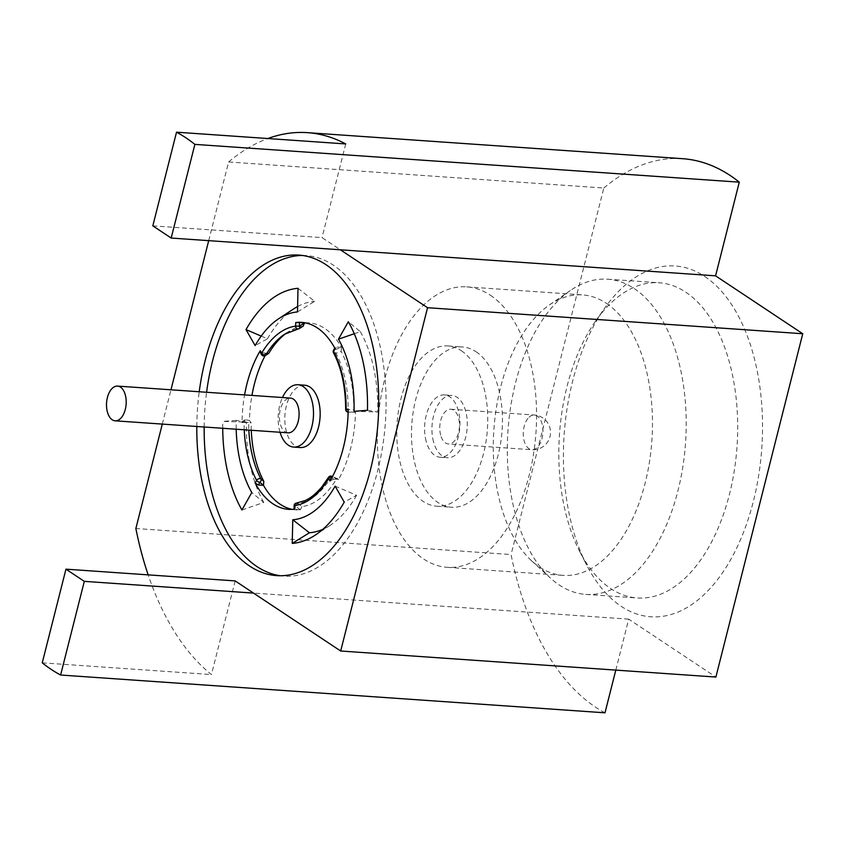<?xml version="1.0" encoding="UTF-8"?>
<svg xmlns="http://www.w3.org/2000/svg" width="845" height="845" viewBox="0 0 845 845"><rect width="100%" height="100%" fill="white"/><g stroke="black" fill="none" stroke-linecap="round" stroke-linejoin="round"><path stroke-width="0.63" stroke-dasharray="4.22 3.17" d="M328.515 477.362A2.683 1.479 -149.2 0 1 329.814 476.876A2.683 1.479 -149.2 0 1 331.05 477.203L336.194 479.4L337.525 478.703L338.475 479.59L333.331 479.231L329.994 481.016M296.468 503.081A2.683 2.197 -97.4 0 1 297.926 503.504A2.683 1.215 -52 0 0 295.296 505.849L300.366 509.852A93.721 52.791 94 0 1 295.993 509.862A93.721 52.791 94 0 1 292.328 509.377M333.469 352.787A2.683 1.648 151.9 0 0 334.694 353.442A2.683 1.648 151.9 0 0 335.951 353.263L341.169 351.457L341.454 347.422L334.81 349.724A2.683 0.592 -109.1 0 0 335.951 353.263A87.796 49.454 -86 0 1 348.14 409.667L348.277 412.106A2.683 2.208 -94.4 0 1 348.14 412.075A2.683 2.683 0 0 0 348.277 412.106L355.481 412.297A93.721 52.791 94 0 1 338.475 479.59M345.679 409.413L353.791 409.825A90.626 51.049 -86 0 0 341.169 351.457M244.237 429.778A90.109 50.763 94 0 1 244.11 422.447L248.726 422.511A2.683 2.408 -80.6 0 0 246.37 419.933L249.486 420.451A93.721 52.791 94 0 1 251.937 395.418M261.855 354.974A2.683 1.69 150.3 0 0 262.742 355.259A2.683 2.155 -118.9 0 0 263.703 355.777M242.061 422.606L244.11 422.447A2.683 2.208 -94.4 0 1 246.37 419.933L246.751 419.965A2.683 2.683 0 0 0 246.106 419.933L244.047 420.092L242.061 422.606A93.721 52.791 94 0 1 244.585 394.911M331.779 476.284L331.05 477.203A87.796 49.454 -86 0 1 297.926 503.504L301.908 506.609A90.626 51.049 -86 0 0 336.194 479.4M302.563 255.465A160.656 90.499 94 0 1 306.249 255.591A160.656 90.499 94 0 1 333.268 265.14A160.656 90.499 94 0 1 382.605 446.794A160.656 90.499 94 0 1 284.004 576.132A160.656 90.499 94 0 1 280.329 575.741M604.999 712.81A283.381 159.631 94 0 1 595.693 707.244A283.381 159.631 94 0 1 511.067 554.563L135.865 528.516M476.041 351.731A80.328 45.25 94 0 1 500.715 442.558A80.328 45.25 94 0 1 451.41 507.232A80.328 45.25 94 0 1 437.911 502.458A80.328 45.25 94 0 1 413.237 411.631A80.328 45.25 94 0 1 462.532 346.957A80.328 45.25 94 0 1 476.041 351.731M461.328 350.717A80.328 45.25 94 0 1 486.002 441.544A80.328 45.25 94 0 1 436.696 506.208A80.328 45.25 94 0 1 423.197 501.434A80.328 45.25 94 0 1 398.523 410.607A80.328 45.25 94 0 1 447.818 345.943A80.328 45.25 94 0 1 461.328 350.717M606.245 303.26A140.576 79.187 94 0 1 649.425 462.204A140.576 79.187 94 0 1 563.14 575.382A140.576 79.187 94 0 1 539.511 567.016A140.576 79.187 94 0 1 531.632 560.827A140.576 79.187 94 0 1 493.881 429.661A140.576 79.187 94 0 1 549.398 304.961A140.576 79.187 94 0 1 582.606 294.905A140.576 79.187 94 0 1 606.245 303.26M490.343 295.211A140.576 79.187 94 0 1 533.522 454.166A140.576 79.187 94 0 1 447.237 567.333A140.576 79.187 94 0 1 423.609 558.978A140.576 79.187 94 0 1 380.43 400.023A140.576 79.187 94 0 1 466.704 286.856A140.576 79.187 94 0 1 490.343 295.211M634.257 288.589A157.983 88.989 94 0 1 682.781 467.222A157.983 88.989 94 0 1 585.817 594.394A157.983 88.989 94 0 1 559.253 585.004A157.983 88.989 94 0 1 550.401 578.043A157.983 88.989 94 0 1 507.972 430.633A157.983 88.989 94 0 1 570.364 290.5A157.983 88.989 94 0 1 607.692 279.199A157.983 88.989 94 0 1 634.257 288.589M685.749 292.169A157.983 88.989 94 0 1 734.273 470.792A157.983 88.989 94 0 1 637.31 597.975A157.983 88.989 94 0 1 610.745 588.574A157.983 88.989 94 0 1 579.723 551.458A157.983 88.989 94 0 1 595.725 320.878A157.983 88.989 94 0 1 659.184 282.769A157.983 88.989 94 0 1 685.749 292.169M704.698 276.442A175.834 99.045 94 0 1 753.349 501.434A175.834 99.045 94 0 1 621.223 606.34A175.834 99.045 94 0 1 586.683 565.03A175.834 99.045 94 0 1 604.502 308.393A175.834 99.045 94 0 1 704.698 276.442M426.165 441.312A31.244 17.597 94 0 1 428.003 409.783A31.244 17.597 94 0 1 444.428 394.911A31.244 17.597 94 0 1 458.36 410.828A31.244 17.597 94 0 1 456.522 442.368A31.244 17.597 94 0 1 440.097 457.24A31.244 17.597 94 0 1 426.165 441.312M433.517 441.829A31.244 17.597 94 0 1 435.355 410.29A31.244 17.597 94 0 1 451.779 395.418A31.244 17.597 94 0 1 465.722 411.346A31.244 17.597 94 0 1 463.873 442.875A31.244 17.597 94 0 1 447.459 457.747A31.244 17.597 94 0 1 433.517 441.829M440.646 435.08A17.407 9.802 94 0 1 441.671 417.504A17.407 9.802 94 0 1 450.818 409.223A17.407 9.802 94 0 1 458.592 418.095A17.407 9.802 94 0 1 457.567 435.661A17.407 9.802 94 0 1 448.41 443.952A17.407 9.802 94 0 1 440.646 435.08M280.044 432.26A31.244 17.597 94 0 1 279.727 431.151A31.244 17.597 94 0 1 282.452 397.541M300.324 447.533A31.244 17.597 94 0 1 286.381 431.615A31.244 17.597 94 0 1 288.219 400.086A31.244 17.597 94 0 1 304.644 385.204M288.039 432.82A17.407 9.802 94 0 1 280.276 423.947A17.407 9.802 94 0 1 281.3 406.382A17.407 9.802 94 0 1 290.448 398.09M305.277 322.853A93.721 52.791 94 0 1 308.974 322.885A93.721 52.791 94 0 1 341.475 347.39L341.454 347.422M303.408 326.001L298.94 328.684A87.796 49.454 -86 0 0 284.607 334.24L288.208 331.874A90.626 51.049 94 0 1 303.049 326.138M286.381 333.131A90.626 51.049 94 0 1 288.208 331.874M268.773 353.347L266.492 353.157A93.721 52.791 94 0 0 265.129 355.65M249.486 420.451L251.176 422.922L248.726 422.511A87.796 49.454 -86 0 0 248.874 430.094M251.292 430.263A90.626 51.049 94 0 1 251.176 422.922M300.366 509.81L301.908 506.609M353.791 409.825L355.481 412.297L348.277 412.106L350.358 411.937L348.182 409.117M266.502 353.189L262.742 355.259L260.123 352.154M300.366 509.852L294.525 509.186L295.211 509.493L295.296 505.849L294.134 505.68M333.5 350.21A2.683 1.426 -150.5 0 1 334.81 349.724L336.321 347.031L335.021 347.527L335.127 348.721M236.188 420.398L222.774 421.423L246.402 422.088L236.188 420.398A104.178 58.685 94 0 0 236.199 429.218M241.923 509.989L263.777 502.437L251.789 492.54M263.777 502.437A116.029 65.361 94 0 1 246.402 422.088M222.721 428.288A127.88 72.036 94 0 1 222.774 421.423M354.066 411.325L377.694 411.99L367.48 410.3M354.256 333.733L360.319 331.631L348.33 321.734M360.319 331.631A116.029 65.361 94 0 1 377.694 411.99M298.01 288.314L314.667 301.306L297.482 311.953M261.189 336.088L267.485 338.771L255.116 345.594M267.485 338.771A116.029 65.361 94 0 1 293.764 308.847M297.598 306.545A116.029 65.361 94 0 1 314.667 301.306M335.138 486.128L356.611 495.297L344.242 502.12M356.611 495.297A116.029 65.361 94 0 1 330.332 525.22A116.029 65.361 94 0 1 322.864 529.308M152.818 225.858L322.029 237.603L340.377 249.793M345.732 143.935L322.029 237.603M235.153 580.906L211.451 674.574A283.381 159.631 94 0 1 148.16 574.875M42.25 662.839L211.451 674.574M208.704 240.656L228.615 161.976L603.805 188.023L511.067 554.563M162.293 424.084L170.965 389.798M615.804 670.106L628.701 619.142L715.884 677.056M628.701 619.142L253.511 593.095M204.163 427A160.656 90.499 94 0 1 206.581 392.27M196.811 426.482A160.656 90.499 94 0 1 199.219 391.763M228.615 161.976A283.381 159.631 94 0 1 267.854 138.527M603.805 188.023A283.381 159.631 94 0 1 682.58 158.691M261.337 352.798L266.492 353.157M355.502 412.297L350.358 411.937M341.475 347.39L336.321 347.031M529.033 417.219A17.407 9.802 94 0 1 534.325 415.022A17.407 9.802 94 0 1 542.089 423.884A17.407 9.802 94 0 1 537.198 447.544A17.407 9.802 94 0 1 531.917 449.741A17.407 9.802 94 0 1 524.143 440.868A17.407 9.802 94 0 1 529.033 417.219M332.159 477.182L333.331 479.231M338.465 479.559L331.927 476.77M276.642 575.625L284.004 576.132M436.696 506.208L451.41 507.232M447.237 567.333L563.14 575.382M585.817 594.394L637.31 597.975M444.428 394.911L451.779 395.418M450.818 409.223L534.325 415.022A17.407 17.407 0 0 1 545.078 445.019A17.407 17.407 0 0 1 531.917 449.741L448.41 443.952M440.097 457.24L447.459 457.747M330.332 525.22L315.28 535.096M298.898 255.084L306.249 255.591M579.723 551.458L586.683 565.03M595.725 320.878L604.502 308.393M607.692 279.199L659.184 282.769M531.632 560.827L550.401 578.043M549.398 304.961L570.364 290.5M466.704 286.856L582.606 294.905M447.818 345.943L462.532 346.957M337.641 478.745L331.863 476.274M288.641 509.355L295.993 509.862M301.612 322.367L308.974 322.885"/><path stroke-width="1.27" d="M295.729 322.547L299.447 322.536L299.373 326.181L295.644 326.138L295.729 322.547A93.721 52.791 94 0 1 301.612 322.367A93.721 52.791 94 0 1 335.127 348.721L333.627 351.372A90.109 50.763 94 0 1 346.144 409.276L345.679 409.413A2.683 2.683 0 0 0 348.14 412.096A2.683 2.208 -94.4 0 1 346.144 409.276L348.182 409.117A93.721 52.791 94 0 1 329.994 481.016L328.61 478.587A2.683 1.479 -149.2 0 1 328.515 477.362L321.734 487.069C315.924 493.85 310.326 498.37 304.961 500.62L296.468 503.081A2.683 2.683 0 0 0 294.134 505.68L294.609 505.585A2.683 2.197 -97.4 0 1 296.468 503.081M263.703 355.777A2.683 2.155 -118.9 0 0 265.15 355.639A2.683 2.155 -118.9 0 0 265.816 354.984A87.796 49.454 -86 0 1 284.607 334.24L298.2 328.948A2.683 2.197 82.6 0 1 295.644 326.138A90.109 50.763 94 0 0 261.644 353.136A2.683 1.69 150.3 0 0 261.527 354.615L259.996 351.752L260.26 350.707L261.644 353.136A2.683 1.479 30.8 0 0 264.844 355.153A2.683 1.479 30.8 0 0 265.816 354.984L268.773 353.347A90.626 51.049 94 0 1 286.381 333.131M334.747 348.013L333.5 350.21A2.683 1.426 -150.5 0 0 333.627 351.372A2.683 1.648 151.9 0 0 333.469 352.787C341.422 367.691 345.489 386.566 345.679 409.413M244.237 429.778A90.109 50.763 94 0 0 256.626 480.351A2.683 1.426 29.5 0 0 259.859 482.315L258.348 484.998L255.127 483.013L256.626 480.351A2.683 1.648 -28.1 0 1 259.975 478.587A2.683 1.648 -28.1 0 1 260.925 478.925L263.788 481.291A90.626 51.049 94 0 1 251.292 430.263M258.348 484.998L263.513 485.326L259.859 482.315A2.683 2.017 -50.4 0 0 260.925 478.925A87.796 49.454 -86 0 1 248.874 430.094M292.328 509.377A93.721 52.791 94 0 1 280.234 504.296A93.721 52.791 94 0 1 263.492 485.357M332.296 476.929L331.927 476.77A2.683 1.69 -29.7 0 0 328.61 478.587A90.109 50.763 94 0 1 294.609 505.585L294.525 509.186A93.721 52.791 94 0 1 288.641 509.355A93.721 52.791 94 0 1 272.882 503.778A93.721 52.791 94 0 1 255.127 483.013M268.773 353.347L265.15 355.639A2.683 2.683 0 0 1 261.527 354.615A2.683 1.69 150.3 0 0 261.855 354.974M332.159 477.182L331.779 476.284M280.329 575.741A160.656 90.499 94 0 1 256.986 566.583A160.656 90.499 94 0 1 204.163 427M199.219 391.763A160.656 90.499 94 0 1 298.898 255.084A160.656 90.499 94 0 1 325.906 264.633A160.656 90.499 94 0 1 375.254 446.287A160.656 90.499 94 0 1 276.642 575.625A160.656 90.499 94 0 1 249.634 566.065A160.656 90.499 94 0 1 196.811 426.482M60.608 675.028L84.31 581.36L65.952 569.16L42.25 662.839A283.381 159.631 -86 0 0 51.291 669.462A283.381 159.631 -86 0 0 60.608 675.028L604.999 712.81L615.804 670.106M282.452 397.541A31.244 17.597 94 0 1 297.989 384.75A31.244 17.597 94 0 1 311.921 400.667A31.244 17.597 94 0 1 310.083 432.207A31.244 17.597 94 0 1 293.659 447.079A31.244 17.597 94 0 1 280.044 432.26M297.989 384.75L304.644 385.204A31.244 17.597 94 0 1 318.586 401.132A31.244 17.597 94 0 1 316.738 432.661A31.244 17.597 94 0 1 300.324 447.533L293.659 447.079M117.561 386.091L290.448 398.09A17.407 9.802 94 0 1 298.211 406.963A17.407 9.802 94 0 1 297.186 424.528A17.407 9.802 94 0 1 288.039 432.82L115.152 420.821A17.407 9.802 94 0 1 107.389 411.948A17.407 9.802 94 0 1 108.413 394.383A17.407 9.802 94 0 1 117.561 386.091A17.407 9.802 94 0 1 125.324 394.964A17.407 9.802 94 0 1 124.299 412.529A17.407 9.802 94 0 1 115.152 420.821M303.408 326.001L299.267 328.568A2.683 1.394 58.2 0 1 298.94 328.684A2.683 2.197 82.6 0 1 298.2 328.948A2.683 2.683 0 0 0 299.267 328.568A2.683 1.394 58.2 0 0 299.373 326.181L304.601 322.896A93.721 52.791 94 0 1 305.277 322.853M304.601 322.938L303.049 326.138M251.937 395.418A93.721 52.791 94 0 1 265.129 355.65M263.788 481.291L263.513 485.326M236.199 429.218A104.178 58.685 94 0 0 251.789 492.54L241.923 509.989A127.88 72.036 94 0 1 222.721 428.288M338.465 339.183L348.33 321.734A127.88 72.036 94 0 1 367.48 410.3L354.066 411.325A104.178 58.685 94 0 0 338.465 339.183L354.256 333.733M246.011 329.603L255.116 345.594A104.178 58.685 94 0 1 278.713 318.723A104.178 58.685 94 0 1 297.482 311.953L298.01 288.314A127.88 72.036 94 0 0 246.011 329.603L261.189 336.088M278.713 318.723L293.764 308.847A116.029 65.361 94 0 1 297.598 306.545M292.233 543.409L292.771 519.77L309.428 532.762L292.233 543.409A127.88 72.036 94 0 0 315.28 535.096A127.88 72.036 94 0 0 344.242 502.12L335.138 486.128A104.178 58.685 94 0 1 292.771 519.77M322.864 529.308A116.029 65.361 94 0 1 309.428 532.762M194.878 144.379A283.381 159.631 -86 0 0 176.52 132.19L152.818 225.858L171.176 238.047L194.878 144.379L739.28 182.161L715.578 275.84L171.176 238.047M176.52 132.19L345.732 143.935A283.381 159.631 94 0 0 307.39 132.654L682.58 158.691A283.381 159.631 94 0 1 739.28 182.161M65.952 569.16L235.153 580.906L340.683 651.009L427.559 307.707L340.377 249.793M84.31 581.36L253.511 593.095M148.16 574.875A283.381 159.631 94 0 1 135.865 528.516L162.293 424.084M170.965 389.798L208.704 240.656M340.683 651.009L715.884 677.056L802.75 333.743L715.578 275.84M802.75 333.743L427.559 307.707M206.581 392.27A160.656 90.499 94 0 1 302.563 255.465M244.585 394.911A93.721 52.791 94 0 1 260.26 350.707M267.854 138.527A283.381 159.631 94 0 1 307.39 132.654M299.447 322.536L304.601 322.896M332.497 476.548L331.863 476.274A2.683 2.683 0 0 0 328.515 477.362M294.06 509.239L294.134 505.68M333.5 350.21A2.683 2.683 0 0 0 333.469 352.787"/></g></svg>
